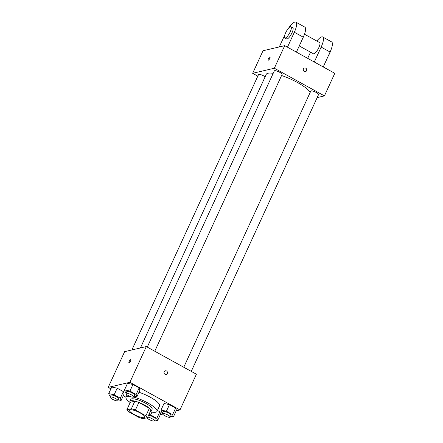 <?xml version="1.0" encoding="UTF-8"?>
<svg xmlns="http://www.w3.org/2000/svg" width="443" height="443" viewBox="0 0 443 443"><rect width="100%" height="100%" fill="white"/><g stroke="black" fill="none" stroke-linecap="round" stroke-linejoin="round"><path stroke-width="0.66" d="M130.009 409.764A8.528 2.043 24.7 0 1 139.163 412.411A8.528 2.043 24.7 0 1 144.911 417.284A8.528 2.043 24.7 0 1 136.306 415.573A8.528 2.043 24.7 0 1 129.411 410.152A8.528 2.043 24.7 0 1 130.009 409.764M128.431 411.636L138.925 417.433A11.457 2.747 24.7 0 0 142.939 418.696L147.48 417.633A11.457 2.747 24.7 0 0 145.897 415.8L135.397 410.002A11.457 2.747 24.7 0 0 131.388 408.739L126.842 409.803A11.457 2.747 24.7 0 0 128.431 411.636M145.897 415.8L149.352 408.28L138.858 402.477L135.397 410.002M131.388 408.739L134.844 401.214L130.303 402.283L126.842 409.803M134.844 401.214A11.457 2.747 24.7 0 1 138.858 402.477M149.352 408.28A11.457 2.747 24.7 0 1 150.941 410.107L147.48 417.633M150.221 411.674A11.728 2.813 -155.3 0 0 151.279 411.093A11.728 2.813 -155.3 0 0 144.883 405.195A11.728 2.813 -155.3 0 0 129.971 401.297A11.728 2.813 -155.3 0 0 130.214 402.471M129.971 401.297L130.835 399.414A11.728 2.813 24.7 0 1 131.649 398.877A11.728 2.813 24.7 0 1 145.747 403.318A11.728 2.813 24.7 0 1 152.143 409.216L151.279 411.093M130.176 402.549A17.055 4.092 24.7 0 1 125.989 397.188A17.055 4.092 24.7 0 1 127.18 396.407A17.055 4.092 24.7 0 1 129.943 396.363M133.636 397.089A17.055 4.092 24.7 0 1 149.983 404.204A17.055 4.092 24.7 0 1 156.983 411.442A17.055 4.092 24.7 0 1 150.188 411.752M138.969 392.254A17.055 4.092 24.7 0 1 159.58 405.799L156.983 411.442M170.594 416.304L173.39 416.907L176.419 410.323L175.644 408.064L169.447 404.642L164.026 403.479L160.997 410.057L161.773 412.317L162.78 412.87M154.795 420.008L157.597 420.612L160.621 414.028L159.845 411.774L157.442 410.445L159.845 411.774L156.822 418.353L150.626 414.93L148.898 414.559M160.377 414.559L162.57 414.044M176.176 410.855L179.963 409.963L129.882 382.292L108.203 387.381L110.9 388.871M123.287 395.715L125.984 397.205M134.107 396.142L136.904 396.745L139.933 390.161L139.157 387.907L132.961 384.485L127.54 383.317L124.516 389.901L125.291 392.155L126.299 392.714M118.309 399.846L121.111 400.45L124.14 393.871L123.364 391.612L117.168 388.19L111.747 387.021L108.718 393.605L109.493 395.859L110.501 396.419M179.963 409.963L196.399 374.23L146.317 346.564L129.882 382.292M164.17 371.755A1.866 1.733 -103.2 0 1 167.421 372.225A1.866 1.733 -103.2 0 1 164.386 373.748A1.866 1.733 -103.2 0 1 164.17 371.755M146.317 346.564L124.638 351.648L108.203 387.381M130.613 359.683A1.866 0.532 118.9 0 1 130.757 359.694A1.866 0.532 118.9 0 1 130.325 361.588A1.866 0.532 118.9 0 1 128.952 362.961A1.866 0.532 118.9 0 1 129.278 361.278A1.866 0.532 118.9 0 1 130.613 359.683M130.076 362.003A1.866 0.532 118.9 0 1 130.541 361.156M165.305 370.808A1.866 1.733 -103.2 0 1 167.421 372.225A1.866 1.733 -103.2 0 1 166.158 374.44M140.425 347.943L266.26 74.358A24.52 5.881 24.7 0 1 267.971 73.239A24.52 5.881 24.7 0 1 273.193 73.344M281.582 75.509A24.52 5.881 24.7 0 1 310.233 92.288M265.152 76.766A4.264 1.024 -155.3 0 0 261.104 74.767A4.264 1.024 -155.3 0 0 258.524 74.596L131.876 349.953M183.762 367.253L310.803 91.048A4.264 1.024 24.7 0 1 311.102 90.854A4.264 1.024 24.7 0 1 315.676 92.177A4.264 1.024 24.7 0 1 318.55 94.614L191.249 371.389M147.281 347.09L274.317 70.891A4.264 1.024 24.7 0 1 274.616 70.697A4.264 1.024 24.7 0 1 279.19 72.021A4.264 1.024 24.7 0 1 282.069 74.452L154.762 351.227M284.716 45.657L334.797 73.328L324.414 95.898L317.182 97.593L324.414 95.898L274.339 68.228L252.66 73.311L257.804 76.157L252.66 73.311L263.037 50.746L284.716 45.657L274.339 68.228L252.66 73.311M121.111 400.45L120.335 398.196L114.139 394.774L108.718 393.605M110.174 397.127L111.038 395.245A4.264 1.024 24.7 0 1 111.337 395.051A4.264 1.024 24.7 0 1 115.911 396.374A4.264 1.024 24.7 0 1 118.79 398.811L117.927 400.688A4.264 1.024 24.7 0 1 113.624 399.835A4.264 1.024 24.7 0 1 110.174 397.127A4.264 1.024 24.7 0 1 110.473 396.934A4.264 1.024 24.7 0 1 115.047 398.257A4.264 1.024 24.7 0 1 117.927 400.688M124.14 393.871L123.364 391.612L120.335 398.196M123.364 391.612L117.168 388.19L114.139 394.774M117.168 388.19L111.747 387.021M157.597 420.612L156.822 418.353M148.599 415.207A4.264 1.024 24.7 0 1 153.056 416.885A4.264 1.024 24.7 0 1 155.271 418.967L154.408 420.85A4.264 1.024 24.7 0 1 150.891 420.335A4.264 1.024 24.7 0 1 146.805 417.793M160.621 414.028L159.845 411.774M151.921 412.106L150.626 414.93M147.729 417.09A4.264 1.024 24.7 0 1 152.193 418.762A4.264 1.024 24.7 0 1 154.408 420.85M136.904 396.745L136.128 394.491L129.937 391.064L124.516 389.901M125.973 393.423L126.836 391.54A4.264 1.024 24.7 0 1 127.135 391.346A4.264 1.024 24.7 0 1 131.709 392.67A4.264 1.024 24.7 0 1 134.583 395.106L133.72 396.983A4.264 1.024 24.7 0 1 129.417 396.131A4.264 1.024 24.7 0 1 125.973 393.423A4.264 1.024 24.7 0 1 126.266 393.229A4.264 1.024 24.7 0 1 130.846 394.552A4.264 1.024 24.7 0 1 133.72 396.983M139.933 390.161L139.157 387.907L136.128 394.491M139.157 387.907L132.961 384.485L129.937 391.064M132.961 384.485L127.54 383.317M173.39 416.907L172.615 414.648L166.418 411.226L160.997 410.057M162.454 413.579L163.323 411.702A4.264 1.024 24.7 0 1 163.617 411.508A4.264 1.024 24.7 0 1 168.196 412.826A4.264 1.024 24.7 0 1 171.07 415.263L170.206 417.145A4.264 1.024 24.7 0 1 165.904 416.293A4.264 1.024 24.7 0 1 162.454 413.579A4.264 1.024 24.7 0 1 162.753 413.385A4.264 1.024 24.7 0 1 167.327 414.709A4.264 1.024 24.7 0 1 170.206 417.145M176.419 410.323L175.644 408.064L172.615 414.648M175.644 408.064L169.447 404.642L166.418 411.226M169.447 404.642L164.026 403.479M270.025 56.914A1.866 0.532 -61.1 0 0 268.657 58.288A1.866 0.532 -61.1 0 0 268.22 60.176A1.866 0.532 118.9 0 1 268.657 58.288A1.866 0.532 118.9 0 1 270.025 56.914A1.866 0.532 118.9 0 1 269.798 58.387A1.866 0.532 118.9 0 1 268.22 60.176M305.426 71.655A1.866 1.733 76.8 0 0 305.759 68.194A1.866 1.733 -103.2 0 1 305.426 71.655A1.866 1.733 -103.2 0 1 303.317 70.232A1.866 1.733 -103.2 0 1 305.759 68.189A1.866 1.733 76.8 0 0 304.574 68.023M324.414 95.898L274.339 68.228M296.411 52.119L303.272 37.201A12.792 3.655 -61.1 0 0 304.812 27.089L295.869 22.15A12.792 3.655 118.9 0 1 294.329 32.256L287.468 47.174M304.491 34.222L319.602 42.572A6.396 1.827 118.9 0 1 318.107 49.057A6.396 1.827 118.9 0 1 313.417 53.769L299.252 45.945M310.526 52.174L307.686 58.349M316.834 41.038A12.792 3.655 118.9 0 1 322.698 36.974A12.792 3.655 118.9 0 1 321.158 47.08L314.292 61.998M290.99 26.763L292.779 27.748A6.396 1.827 118.9 0 1 291.284 34.233A6.396 1.827 118.9 0 1 286.588 38.945L284.799 37.96A6.396 1.827 118.9 0 1 285.918 32.189A6.396 1.827 118.9 0 1 290.492 26.718A6.396 1.827 118.9 0 1 290.99 26.763A6.396 1.827 118.9 0 1 289.495 33.242A6.396 1.827 118.9 0 1 284.799 37.96M279.289 46.93L284.733 35.102M288.57 28.18A12.792 3.655 118.9 0 1 295.869 22.15M322.698 36.974L331.641 41.913A12.792 3.655 118.9 0 1 330.096 52.025L323.235 66.943M328.341 55.846A6.396 1.827 -61.1 0 0 330.417 51.305M303.272 37.201L294.329 32.256M330.096 52.025L321.158 47.08M127.086 394.807L125.989 397.188"/></g></svg>

